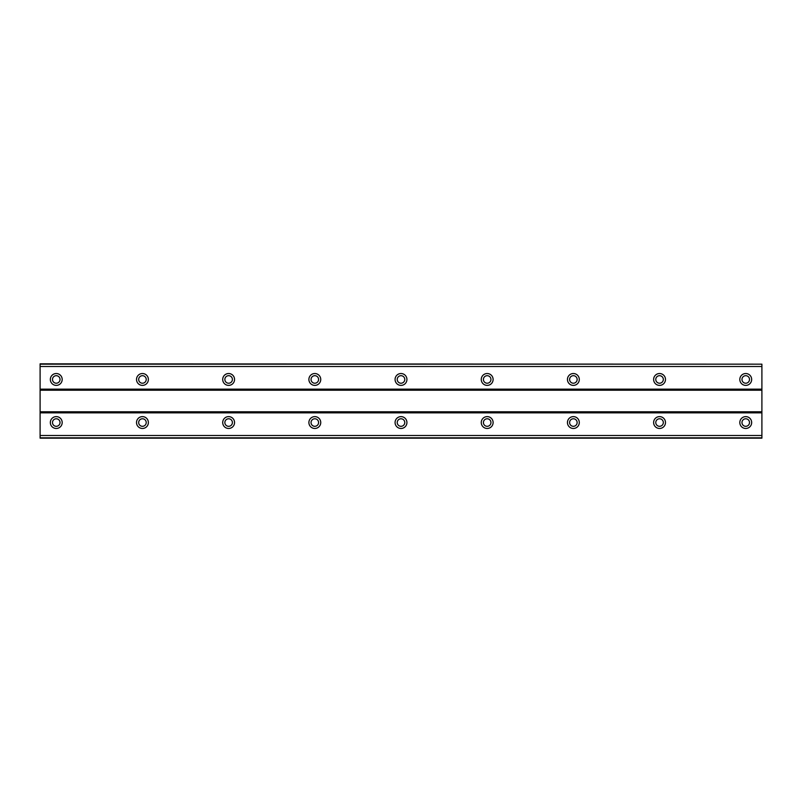 <?xml version="1.0" encoding="UTF-8"?>
<svg xmlns="http://www.w3.org/2000/svg" width="802" height="802" viewBox="0 0 802 802"><rect width="100%" height="100%" fill="white"/><g stroke="black" fill="none" stroke-linecap="round" stroke-linejoin="round"><path stroke-width="1.2" d="M56.26 426.313A3.769 3.769 0 0 1 52.491 422.544A3.769 3.769 0 0 1 56.26 418.774A3.769 3.769 0 0 1 60.03 422.544A3.769 3.769 0 0 1 56.26 426.313M745.74 426.313A3.769 3.769 0 0 1 741.97 422.544A3.769 3.769 0 0 1 745.74 418.774A3.769 3.769 0 0 1 749.509 422.544A3.769 3.769 0 0 1 745.74 426.313M659.555 426.313A3.769 3.769 0 0 1 655.785 422.544A3.769 3.769 0 0 1 659.555 418.774A3.769 3.769 0 0 1 663.324 422.544A3.769 3.769 0 0 1 659.555 426.313M573.37 426.313A3.769 3.769 0 0 1 569.6 422.544A3.769 3.769 0 0 1 573.37 418.774A3.769 3.769 0 0 1 577.139 422.544A3.769 3.769 0 0 1 573.37 426.313M487.185 426.313A3.769 3.769 0 0 1 483.416 422.544A3.769 3.769 0 0 1 487.185 418.774A3.769 3.769 0 0 1 490.954 422.544A3.769 3.769 0 0 1 487.185 426.313M401 426.313A3.769 3.769 0 0 1 397.231 422.544A3.769 3.769 0 0 1 401 418.774A3.769 3.769 0 0 1 404.769 422.544A3.769 3.769 0 0 1 401 426.313M314.815 426.313A3.769 3.769 0 0 1 311.046 422.544A3.769 3.769 0 0 1 314.815 418.774A3.769 3.769 0 0 1 318.584 422.544A3.769 3.769 0 0 1 314.815 426.313M228.63 426.313A3.769 3.769 0 0 1 224.861 422.544A3.769 3.769 0 0 1 228.63 418.774A3.769 3.769 0 0 1 232.4 422.544A3.769 3.769 0 0 1 228.63 426.313M142.445 426.313A3.769 3.769 0 0 1 138.676 422.544A3.769 3.769 0 0 1 142.445 418.774A3.769 3.769 0 0 1 146.215 422.544A3.769 3.769 0 0 1 142.445 426.313M56.26 416.619A5.925 5.925 0 0 0 50.336 422.544A5.925 5.925 0 0 0 56.26 428.468A5.925 5.925 0 0 0 62.185 422.544A5.925 5.925 0 0 0 56.26 416.619M745.74 416.619A5.925 5.925 0 0 0 739.815 422.544A5.925 5.925 0 0 0 745.74 428.468A5.925 5.925 0 0 0 751.664 422.544A5.925 5.925 0 0 0 745.74 416.619M659.555 416.619A5.925 5.925 0 0 0 653.63 422.544A5.925 5.925 0 0 0 659.555 428.468A5.925 5.925 0 0 0 665.48 422.544A5.925 5.925 0 0 0 659.555 416.619M573.37 416.619A5.925 5.925 0 0 0 567.445 422.544A5.925 5.925 0 0 0 573.37 428.468A5.925 5.925 0 0 0 579.295 422.544A5.925 5.925 0 0 0 573.37 416.619M487.185 416.619A5.925 5.925 0 0 0 481.26 422.544A5.925 5.925 0 0 0 487.185 428.468A5.925 5.925 0 0 0 493.11 422.544A5.925 5.925 0 0 0 487.185 416.619M401 416.619A5.925 5.925 0 0 0 395.075 422.544A5.925 5.925 0 0 0 401 428.468A5.925 5.925 0 0 0 406.925 422.544A5.925 5.925 0 0 0 401 416.619M314.815 416.619A5.925 5.925 0 0 0 308.89 422.544A5.925 5.925 0 0 0 314.815 428.468A5.925 5.925 0 0 0 320.74 422.544A5.925 5.925 0 0 0 314.815 416.619M228.63 416.619A5.925 5.925 0 0 0 222.705 422.544A5.925 5.925 0 0 0 228.63 428.468A5.925 5.925 0 0 0 234.555 422.544A5.925 5.925 0 0 0 228.63 416.619M142.445 416.619A5.925 5.925 0 0 0 136.52 422.544A5.925 5.925 0 0 0 142.445 428.468A5.925 5.925 0 0 0 148.37 422.544A5.925 5.925 0 0 0 142.445 416.619M56.26 373.531A5.925 5.925 0 0 0 50.336 379.456A5.925 5.925 0 0 0 56.26 385.381A5.925 5.925 0 0 0 62.185 379.456A5.925 5.925 0 0 0 56.26 373.531M745.74 373.531A5.925 5.925 0 0 0 739.815 379.456A5.925 5.925 0 0 0 745.74 385.381A5.925 5.925 0 0 0 751.664 379.456A5.925 5.925 0 0 0 745.74 373.531M659.555 373.531A5.925 5.925 0 0 0 653.63 379.456A5.925 5.925 0 0 0 659.555 385.381A5.925 5.925 0 0 0 665.48 379.456A5.925 5.925 0 0 0 659.555 373.531M573.37 373.531A5.925 5.925 0 0 0 567.445 379.456A5.925 5.925 0 0 0 573.37 385.381A5.925 5.925 0 0 0 579.295 379.456A5.925 5.925 0 0 0 573.37 373.531M487.185 373.531A5.925 5.925 0 0 0 481.26 379.456A5.925 5.925 0 0 0 487.185 385.381A5.925 5.925 0 0 0 493.11 379.456A5.925 5.925 0 0 0 487.185 373.531M401 373.531A5.925 5.925 0 0 0 395.075 379.456A5.925 5.925 0 0 0 401 385.381A5.925 5.925 0 0 0 406.925 379.456A5.925 5.925 0 0 0 401 373.531M314.815 373.531A5.925 5.925 0 0 0 308.89 379.456A5.925 5.925 0 0 0 314.815 385.381A5.925 5.925 0 0 0 320.74 379.456A5.925 5.925 0 0 0 314.815 373.531M228.63 373.531A5.925 5.925 0 0 0 222.705 379.456A5.925 5.925 0 0 0 228.63 385.381A5.925 5.925 0 0 0 234.555 379.456A5.925 5.925 0 0 0 228.63 373.531M142.445 373.531A5.925 5.925 0 0 0 136.52 379.456A5.925 5.925 0 0 0 142.445 385.381A5.925 5.925 0 0 0 148.37 379.456A5.925 5.925 0 0 0 142.445 373.531M56.26 383.226A3.769 3.769 0 0 1 52.491 379.456A3.769 3.769 0 0 1 56.26 375.687A3.769 3.769 0 0 1 60.03 379.456A3.769 3.769 0 0 1 56.26 383.226M745.74 383.226A3.769 3.769 0 0 1 741.97 379.456A3.769 3.769 0 0 1 745.74 375.687A3.769 3.769 0 0 1 749.509 379.456A3.769 3.769 0 0 1 745.74 383.226M659.555 383.226A3.769 3.769 0 0 1 655.785 379.456A3.769 3.769 0 0 1 659.555 375.687A3.769 3.769 0 0 1 663.324 379.456A3.769 3.769 0 0 1 659.555 383.226M573.37 383.226A3.769 3.769 0 0 1 569.6 379.456A3.769 3.769 0 0 1 573.37 375.687A3.769 3.769 0 0 1 577.139 379.456A3.769 3.769 0 0 1 573.37 383.226M487.185 383.226A3.769 3.769 0 0 1 483.416 379.456A3.769 3.769 0 0 1 487.185 375.687A3.769 3.769 0 0 1 490.954 379.456A3.769 3.769 0 0 1 487.185 383.226M401 383.226A3.769 3.769 0 0 1 397.231 379.456A3.769 3.769 0 0 1 401 375.687A3.769 3.769 0 0 1 404.769 379.456A3.769 3.769 0 0 1 401 383.226M314.815 383.226A3.769 3.769 0 0 1 311.046 379.456A3.769 3.769 0 0 1 314.815 375.687A3.769 3.769 0 0 1 318.584 379.456A3.769 3.769 0 0 1 314.815 383.226M228.63 383.226A3.769 3.769 0 0 1 224.861 379.456A3.769 3.769 0 0 1 228.63 375.687A3.769 3.769 0 0 1 232.4 379.456A3.769 3.769 0 0 1 228.63 383.226M142.445 383.226A3.769 3.769 0 0 1 138.676 379.456A3.769 3.769 0 0 1 142.445 375.687A3.769 3.769 0 0 1 146.215 379.456A3.769 3.769 0 0 1 142.445 383.226M40.1 438.163L40.1 435.496L761.9 435.496L761.9 438.163L40.1 438.163M40.1 364.168L761.9 364.168L40.1 363.837L40.1 435.496M761.9 364.168L761.9 435.496M761.9 437.832L40.1 437.832M40.1 412.85L761.9 412.85M761.9 411.777L40.1 411.777M40.1 390.223L761.9 390.223M761.9 389.15L40.1 389.15M40.1 366.504L761.9 366.504"/></g></svg>
